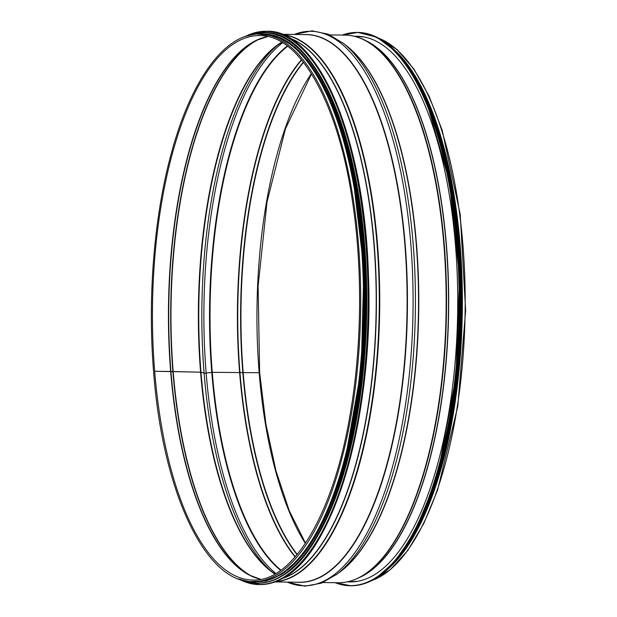 <?xml version="1.0" encoding="UTF-8"?>
<svg xmlns="http://www.w3.org/2000/svg" width="617" height="617" viewBox="0 0 617 617"><rect width="100%" height="100%" fill="white"/><g stroke="black" fill="none" stroke-linecap="round" stroke-linejoin="round"><path stroke-width="0.93" d="M267.709 36.534A272.244 103.772 -89.3 0 0 170.662 371.48L154.674 371.28A272.244 103.772 -89.3 0 0 252.808 580.057C292.728 582.047 333.157 514.57 349.862 415.981C361.901 348.219 362.819 268.326 352.346 200.471C337.985 102.329 299.484 34.668 259.757 35.609A272.244 103.772 -89.3 0 0 154.674 371.272L200.594 372.174L204.096 373.046A1.92 0.424 175.4 0 0 206.147 373.077L212.256 372.321L259.657 372.737L258.107 286.257L266.999 202.114L285.44 128.822L311.523 73.839M260.783 579.34A272.244 103.772 -89.3 0 1 170.67 371.488L200.594 372.182L204.096 373.054A1.92 0.424 175.4 0 0 206.147 373.077L212.256 372.329L259.657 372.737L265.896 423.972L275.915 470.648L289.304 510.915L305.531 543.161M255.6 581.677A273.832 104.381 -89.3 0 0 363.467 309.202A273.832 104.381 -89.3 0 0 262.595 34.058L259.78 34.02A273.832 104.381 -89.3 0 1 360.652 309.163A273.832 104.381 -89.3 0 1 252.785 581.646L255.6 581.677M389.589 567.609A273.832 104.381 -89.3 0 0 462.326 310.467A273.832 104.381 -89.3 0 0 396.176 51.55M396.407 560.429A273.562 104.273 -89.3 0 0 462.226 310.459A273.562 104.273 -89.3 0 0 402.808 58.893M353.24 581.823A272.845 104.003 90.7 0 1 351.173 581.584M358.13 36.596A272.845 104.003 90.7 0 1 360.197 36.411M354.551 36.303A272.845 104.003 90.7 0 1 357.158 36.249A272.845 104.003 90.7 0 1 457.336 277.719A272.845 104.003 90.7 0 1 375.02 574.388A272.845 104.003 90.7 0 1 350.194 581.9A272.845 104.003 90.7 0 1 347.595 581.785M443.114 152.7A273.562 104.273 90.7 0 1 439.096 467.686M311.778 545.173A273.562 104.273 -89.3 0 0 317.817 71.988M300.425 557.56A273.562 104.273 -89.3 0 0 364.809 309.217A273.562 104.273 -89.3 0 0 306.78 59.317M278.568 575.314A273.562 104.273 -89.3 0 0 280.982 573.879A273.562 104.273 -89.3 0 0 363.876 305.978A273.562 104.273 -89.3 0 0 285.386 41.007M358.523 577.928A272.521 103.88 -89.3 0 0 448.644 310.289A272.521 103.88 -89.3 0 0 365.38 40.437M347.656 581.738A273.74 104.342 -89.3 0 0 357.983 578.183L360.336 577.065A272.567 103.895 -89.3 0 0 448.459 310.289A272.567 103.895 -89.3 0 0 367.177 41.347L364.848 40.167A273.74 104.342 -89.3 0 0 354.621 36.349M345.235 35.115A273.832 104.381 -89.3 0 1 446.106 310.258A273.832 104.381 -89.3 0 1 338.239 582.733C344.88 582.81 351.459 581.299 357.983 578.183A273.74 104.342 -89.3 0 0 446.484 310.258A273.74 104.342 -89.3 0 0 364.848 40.167C358.408 36.889 351.867 35.208 345.235 35.115L329.948 34.914M338.371 573.147A273.832 104.381 -89.3 0 0 418.727 309.904A273.832 104.381 -89.3 0 0 345.111 44.702M336.273 574.766A277.272 105.684 -89.3 0 0 337.083 574.142L341.124 571.003A273.933 104.42 -89.3 0 0 418.473 309.904A273.933 104.42 -89.3 0 0 347.811 46.915L343.854 43.668A277.272 105.684 -89.3 0 0 343.06 43.028M287.106 582.086L304.999 586.15L321.272 583.204L337.083 574.142A277.272 105.684 -89.3 0 0 415.38 309.865A277.272 105.684 -89.3 0 0 343.854 43.668L328.283 34.205L312.086 30.85L294.101 34.459M287.275 582.086A277.272 105.684 -89.3 0 0 413.035 309.834A277.272 105.684 -89.3 0 0 294.263 34.459M296.669 582.201A273.933 104.42 -89.3 0 0 407.397 309.765A273.933 104.42 -89.3 0 0 303.657 34.583M274.904 581.924L299.206 582.24A273.832 104.381 -89.3 0 0 407.066 309.757A273.832 104.381 -89.3 0 0 306.194 34.614L281.892 34.305M275.298 581.777A273.832 104.381 -89.3 0 0 379.686 309.41A273.832 104.381 -89.3 0 0 282.285 34.459M275.76 581.607A273.74 104.342 -89.3 0 0 379.239 309.402A273.74 104.342 -89.3 0 0 282.748 34.645M282.347 578.507A272.567 103.895 -89.3 0 0 376.37 309.364A272.567 103.895 -89.3 0 0 289.25 37.915M282.871 578.214A272.521 103.88 -89.3 0 0 376.146 309.364A272.521 103.88 -89.3 0 0 289.766 38.223M266.752 36.727A272.313 103.803 -89.3 0 0 256.842 40.182A272.313 103.803 -89.3 0 0 170.948 371.503A272.313 103.803 -89.3 0 0 250.008 575.406A272.313 103.803 -89.3 0 0 259.826 579.124M258.014 39.642A273.485 104.242 -89.3 0 0 172.93 371.804A273.485 104.242 -89.3 0 0 251.165 575.977M259.302 39.087A273.562 104.273 -89.3 0 0 173.215 371.827A273.562 104.273 -89.3 0 0 252.446 576.563M281.676 42.18A273.562 104.273 -89.3 0 0 200.594 372.174A273.562 104.273 -89.3 0 0 274.889 574.041M281.776 42.241A273.709 104.327 -89.3 0 0 276.108 46.213A273.709 104.327 -89.3 0 0 200.98 372.213A273.709 104.327 -89.3 0 0 269.421 569.877A273.709 104.327 -89.3 0 0 274.989 573.987L269.421 569.877M278.12 44.702A277.048 105.6 -89.3 0 0 204.096 373.046A277.048 105.6 -89.3 0 0 271.395 571.435M282.625 42.758A277.048 105.6 -89.3 0 0 206.147 373.077A277.048 105.6 -89.3 0 0 275.853 573.494M287.337 46.005A273.709 104.327 -89.3 0 0 211.762 372.352A273.709 104.327 -89.3 0 0 280.642 570.363M287.661 46.252A273.562 104.273 -89.3 0 0 212.256 372.321A273.562 104.273 -89.3 0 0 280.974 570.123M301.428 59.756A273.562 104.273 -89.3 0 0 239.635 372.676A273.562 104.273 -89.3 0 0 295.08 556.981M301.613 59.988A273.485 104.242 -89.3 0 0 239.967 372.66A273.485 104.242 -89.3 0 0 295.273 556.758M303.333 62.124A272.313 103.803 -89.3 0 0 242.828 372.421A272.313 103.803 -89.3 0 0 297.047 554.66M303.518 62.363A272.244 103.772 -89.3 0 0 243.167 372.406A272.244 103.772 -89.3 0 0 297.232 554.428M259.163 372.614A272.244 103.772 -89.3 0 0 305.353 543.43M311.354 73.57A272.244 103.772 -89.3 0 0 259.163 372.606M371.897 580.481A273.832 104.381 -89.3 0 0 465.141 310.498A273.832 104.381 -89.3 0 0 378.823 38.231M353.742 581.785A272.845 104.003 90.7 0 1 352.191 581.6M359.148 36.604A272.845 104.003 90.7 0 1 360.706 36.457M342.366 35.076A276.578 105.422 90.7 0 1 457.853 258.029A276.578 105.422 90.7 0 1 375.313 578.013A276.578 105.422 90.7 0 1 335.37 582.695M357.59 32.416A276.686 105.468 90.7 0 1 357.875 32.423L342.157 35.076A276.686 105.468 90.7 0 1 357.312 32.416A276.686 105.468 90.7 0 1 458.894 277.28A276.686 105.468 90.7 0 1 375.421 578.121A276.686 105.468 90.7 0 1 350.248 585.741A276.686 105.468 90.7 0 1 335.178 582.695M335.162 582.695L350.811 585.749C359.31 585.841 367.717 583.304 376.038 578.121L394.332 562.056L411.3 537.692L426.401 505.84L439.142 467.524L455.94 376.732L459.526 277.195L449.438 181.807L426.995 102.954L411.994 73.068L395.104 50.902L376.864 37.205L357.875 32.423A276.686 105.468 90.7 0 1 459.457 277.288A276.686 105.468 90.7 0 1 375.984 578.129A276.686 105.468 90.7 0 1 350.811 585.749A276.686 105.468 90.7 0 1 350.525 585.741M398.883 55.044A276.578 105.422 90.7 0 1 459.858 310.428A276.578 105.422 90.7 0 1 392.381 564.185M398.597 54.674A275.205 104.898 90.7 0 1 460.745 310.444A275.205 104.898 90.7 0 1 392.096 564.54M393.26 49.082A275.313 104.944 90.7 0 1 460.891 310.444A275.313 104.944 90.7 0 1 386.612 570M387.653 44.154A275.313 104.944 90.7 0 1 461.207 310.451A275.313 104.944 90.7 0 1 380.882 574.774M398.968 54.504A275.213 104.905 90.7 0 1 461.269 310.451A275.213 104.905 90.7 0 1 392.458 564.717M444.371 152.561A273.94 104.42 90.7 0 1 440.345 467.856M407.066 64.407A273.94 104.42 90.7 0 1 461.886 310.459A273.94 104.42 90.7 0 1 400.803 555.03M303.587 560.483A276.578 105.422 -89.3 0 0 368.796 309.271A276.578 105.422 -89.3 0 0 310.019 56.471M259.464 584.584A276.686 105.468 -89.3 0 0 259.749 584.584A276.686 105.468 -89.3 0 0 284.931 576.972A276.686 105.468 -89.3 0 0 368.403 276.123A276.686 105.468 -89.3 0 0 266.814 31.259A276.686 105.468 -89.3 0 0 266.529 31.259M238.571 578.939A276.686 105.468 -89.3 0 0 259.186 584.577A276.686 105.468 -89.3 0 0 284.368 576.964A276.686 105.468 -89.3 0 0 367.84 276.115A276.686 105.468 -89.3 0 0 266.251 31.251A276.686 105.468 -89.3 0 0 245.497 36.364M238.887 579.054A276.578 105.422 -89.3 0 0 284.252 576.856A276.578 105.422 -89.3 0 0 366.328 249.746A276.578 105.422 -89.3 0 0 245.813 36.256M301.204 559.203A275.205 104.898 -89.3 0 0 366.089 309.233A275.205 104.898 -89.3 0 0 307.605 57.689M257.428 583.181A275.313 104.944 -89.3 0 0 257.582 583.188A275.313 104.944 -89.3 0 0 282.64 575.607A275.313 104.944 -89.3 0 0 365.696 276.254A275.313 104.944 -89.3 0 0 264.616 32.601A275.313 104.944 -89.3 0 0 264.454 32.601M242.149 580.103A275.313 104.944 -89.3 0 0 257.274 583.181A275.313 104.944 -89.3 0 0 282.324 575.607A275.313 104.944 -89.3 0 0 365.387 276.254A275.313 104.944 -89.3 0 0 264.3 32.601A275.313 104.944 -89.3 0 0 249.106 35.292M242.682 580.25A275.213 104.905 -89.3 0 0 282.216 575.507A275.213 104.905 -89.3 0 0 364.362 257.366A275.213 104.905 -89.3 0 0 249.646 35.161M281.522 574.265A273.94 104.42 -89.3 0 0 364.153 276.069A273.94 104.42 -89.3 0 0 263.328 33.958M253.132 581.646A273.94 104.42 -89.3 0 0 281.013 574.257A273.94 104.42 -89.3 0 0 363.521 272.544A273.94 104.42 -89.3 0 0 260.119 34.028M362.264 36.65L355.554 36.557M355.307 581.638L348.597 581.553M338.239 582.733L322.961 582.541M252.785 581.646C205.191 582.918 162.472 491.248 153.579 371.527C147.424 296.8 154.204 214.739 171.757 151.767C191.663 78.698 225.39 33.048 259.78 34.02M250.008 575.406L260.821 579.332M256.842 40.182L267.747 36.542M276.108 46.213L281.784 42.249M371.635 580.612L390.175 569.799L407.69 550.642L423.663 523.764L437.607 490.029L457.768 406.456L465.634 310.505L460.22 214.384L442.196 130.318L429.116 96.237L413.837 68.973L396.824 49.368L378.56 38.084M356.788 581.438L354.721 581.353M361.67 36.912L363.745 36.881M380.442 575.106L396.746 560.035L411.955 538.309L437.576 477.327L454.613 398.559L461.269 310.444L456.858 222.12L441.834 142.982L417.771 81.375L403.125 59.278L387.229 43.815M403.109 59.263L427.951 101.597L446.963 160.991L458.601 232.578L461.909 310.451L456.619 388.232L443.153 459.495L422.622 518.396L396.716 560.074M238.501 578.916L259.749 584.584C268.248 584.685 276.655 582.139 284.977 576.957C336.142 547.989 374.288 409.673 368.418 274.712C364.763 140.028 318.511 29.076 266.814 31.259L245.427 36.388M242.095 580.088L257.582 583.188C266.043 583.281 274.411 580.751 282.686 575.592C333.604 546.77 371.557 409.14 365.719 274.843C362.079 140.83 316.058 30.434 264.616 32.601L249.044 35.308M250.24 581.53L265.904 581.052L281.414 574.489L299.908 558.161L317.015 533.296L332.17 500.757L344.864 461.639L361.215 369.197L363.876 268.472L352.484 173.069L341.934 131.467L328.583 95.89L312.888 67.531L295.366 47.362L276.601 36.071L257.235 34.066"/></g></svg>

